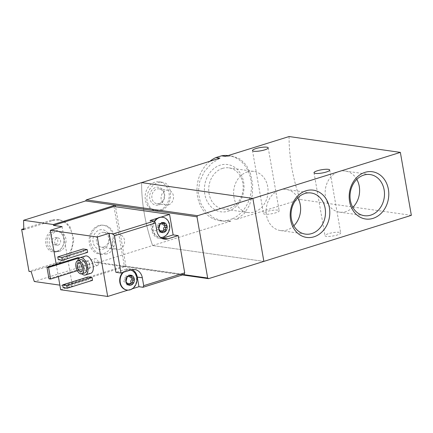 <?xml version="1.0" encoding="UTF-8"?>
<svg xmlns="http://www.w3.org/2000/svg" width="433" height="433" viewBox="0 0 433 433"><rect width="100%" height="100%" fill="white"/><g stroke="black" fill="none" stroke-linecap="round" stroke-linejoin="round"><path stroke-width="0.32" stroke-dasharray="2.17 1.62" d="M209.902 161.271A32.832 27.133 98.1 0 0 197.448 196.095A32.832 27.133 98.1 0 0 219.585 220.678A32.832 27.133 98.1 0 0 226.903 220.521L230.913 221.095L223.239 221.198L213.924 218.064L205.962 211.71L200.474 202.823L198.287 192.376L199.673 181.589L204.295 171.668L211.364 163.598L219.926 158.142M226.903 220.521L232.51 218.773L236.515 219.342L244.077 213.745L249.43 205.426L252.309 195.261L252.666 184.328L250.599 173.898L246.328 165.184L240.169 159.09L232.494 156.183L225.528 156.389M232.51 218.773A32.832 27.133 98.1 0 0 251.405 184.16A32.832 27.133 98.1 0 0 228.841 155.664A32.832 27.133 98.1 0 0 228.137 155.577M228.229 211.18A23.869 19.723 98.1 0 0 243.617 182.109A23.869 19.723 98.1 0 0 220.197 165.162A23.869 19.723 98.1 0 0 204.809 194.233A23.869 19.723 98.1 0 0 228.229 211.18M230.913 221.095L152.6 245.549A108.845 57.032 72.7 0 1 141.613 182.596A108.845 57.032 -107.3 0 0 152.6 245.549L97.29 262.82L96.245 262.154L34.304 281.499M160.849 210.362L156.351 210.719C151.085 209.653 147.972 206.097 147.004 200.046C145.721 190.839 154.83 180.805 162.218 182.277C173.801 182.948 173.249 207.115 160.849 210.362M411.35 215.336L300.08 199.494A108.845 57.032 72.7 0 1 289.092 136.541M300.08 199.494L236.515 219.342M339.337 232.304A7.983 1.645 -9.9 0 0 330.384 233.16A7.983 1.645 -9.9 0 0 324.983 235.704A7.983 1.645 -9.9 0 0 333.129 235.953A7.983 1.645 -9.9 0 0 340.711 232.959A7.983 1.645 -9.9 0 0 339.337 232.304M277.829 210.135A7.983 1.645 -9.9 0 0 268.871 210.99A7.983 1.645 -9.9 0 0 263.475 213.534A7.983 1.645 -9.9 0 0 271.621 213.783A7.983 1.645 -9.9 0 0 279.198 210.79A7.983 1.645 -9.9 0 0 277.829 210.135M263.865 261.391L152.6 245.549L263.865 261.391M159.625 210.184A14.511 11.994 98.1 0 0 169.233 195.18A14.511 11.994 98.1 0 0 159.23 181.828A14.511 11.994 98.1 0 0 145.309 194.504A14.511 11.994 98.1 0 0 155.138 210.562A14.511 11.994 98.1 0 0 159.625 210.184M158.711 204.939A9.071 7.496 98.1 0 0 162.808 189.833A9.071 7.496 98.1 0 0 150.035 193.816A9.071 7.496 98.1 0 0 158.711 204.939M159.322 203.548A7.502 6.197 98.1 0 0 164.286 195.797A7.502 6.197 98.1 0 0 159.117 188.896A7.502 6.197 98.1 0 0 151.923 195.445A7.502 6.197 98.1 0 0 157 203.743A7.502 6.197 98.1 0 0 159.322 203.548M168.556 204.863A7.502 6.197 98.1 0 0 173.519 197.112A7.502 6.197 98.1 0 0 168.35 190.211A7.502 6.197 98.1 0 0 161.157 196.761A7.502 6.197 98.1 0 0 166.24 205.058A7.502 6.197 98.1 0 0 168.556 204.863M247.33 171.944A20.762 17.158 -81.9 0 1 253.749 171.403A20.762 17.158 -81.9 0 1 267.81 194.379A20.762 17.158 -81.9 0 1 247.893 212.516A20.762 17.158 -81.9 0 1 233.587 193.41A20.762 17.158 -81.9 0 1 247.33 171.944M222.448 168.405A20.762 17.158 -81.9 0 1 228.873 167.863A20.762 17.158 -81.9 0 1 242.929 190.834A20.762 17.158 -81.9 0 1 223.017 208.971A20.762 17.158 -81.9 0 1 208.711 189.871A20.762 17.158 -81.9 0 1 222.448 168.405M297.817 197.778A20.762 17.158 98.1 0 0 286.31 189.454A20.762 17.158 98.1 0 0 266.398 207.591A20.762 17.158 98.1 0 0 280.46 230.562A20.762 17.158 98.1 0 0 286.879 230.02A20.762 17.158 98.1 0 0 293.828 225.777M356.808 179.359A20.762 17.158 98.1 0 0 345.301 171.03A20.762 17.158 98.1 0 0 325.389 189.167A20.762 17.158 98.1 0 0 339.45 212.138A20.762 17.158 98.1 0 0 345.87 211.596A20.762 17.158 98.1 0 0 352.825 207.353M128 290.115L132.368 288.751M60.669 289.764L72.468 286.083L63.867 284.86L64.024 285.731L59.857 285.141M113.96 206.519L124.336 265.976L63.867 284.86M124.336 265.976L183.998 274.468M160.805 217.177L157.699 218.145M106.572 253.998L101.934 254.333C96.364 253.251 92.662 249.657 90.838 243.557C88.197 234.118 96.278 223.818 104.245 225.382C116.558 226.335 119.01 250.842 106.572 253.998M23.885 229.712L53.383 220.5L59.938 219.926L65.421 221.988L69.816 226.356L73.935 239.801L70.66 254.036L66.368 259.318L60.707 262.468L31.214 271.68M90.741 273.331A9.071 4.752 72.7 0 1 89.566 273.418A9.071 4.752 72.7 0 1 83.206 265.023A9.071 4.752 72.7 0 1 85.333 256.017M87.661 252.342L83.618 251.768L83.131 248.97M92.543 280.324L88.5 279.745L88.013 276.947M79.553 257.873L81.561 269.38L79.943 269.147L77.929 257.608M56.236 264.384L58.374 276.622M96.245 262.154L125.965 266.387L115.557 206.747M64.024 285.731L125.965 266.387L183.597 274.592M97.29 262.82L182.461 274.95M84.787 272.914A6.896 3.61 72.7 0 1 83.888 272.979A6.896 3.61 72.7 0 1 79.055 266.598A6.896 3.61 72.7 0 1 80.673 259.751M81.837 273.835A9.071 4.752 72.7 0 1 77.724 260.671M87.915 269.321A4.536 2.376 72.7 0 1 84.738 265.126A4.536 2.376 72.7 0 1 85.804 260.623A4.536 2.376 72.7 0 1 87.482 261.104A4.536 2.376 72.7 0 1 89.615 267.93A4.536 2.376 72.7 0 1 88.505 269.277A4.536 2.376 72.7 0 1 87.915 269.321M88.489 268.244A3.653 1.916 72.7 0 1 85.929 264.866A3.653 1.916 72.7 0 1 86.784 261.24A3.653 1.916 72.7 0 1 88.137 261.629A3.653 1.916 72.7 0 1 89.853 267.123A3.653 1.916 72.7 0 1 88.96 268.211A3.653 1.916 72.7 0 1 88.489 268.244M96.911 265.613A3.653 1.916 72.7 0 1 94.351 262.236A3.653 1.916 72.7 0 1 95.211 258.609A3.653 1.916 72.7 0 1 98.123 261.527A3.653 1.916 72.7 0 1 97.387 265.581A3.653 1.916 72.7 0 1 96.911 265.613M58.249 259.686L83.618 251.768M63.131 287.669L88.5 279.745M103.633 253.581A14.511 11.994 98.1 0 0 113.235 238.578A14.511 11.994 98.1 0 0 103.238 225.225A14.511 11.994 98.1 0 0 89.317 237.901A14.511 11.994 98.1 0 0 99.146 253.96A14.511 11.994 98.1 0 0 103.633 253.581M102.87 249.208A9.975 8.243 98.1 0 0 107.379 232.586A9.975 8.243 98.1 0 0 93.328 236.975A9.975 8.243 98.1 0 0 102.87 249.208M103.833 247.016A7.502 6.197 98.1 0 0 108.797 239.265A7.502 6.197 98.1 0 0 103.628 232.364A7.502 6.197 98.1 0 0 96.435 238.913A7.502 6.197 98.1 0 0 101.517 247.211A7.502 6.197 98.1 0 0 103.833 247.016M119.643 249.267A7.502 6.197 98.1 0 0 124.607 241.511A7.502 6.197 98.1 0 0 119.438 234.616A7.502 6.197 98.1 0 0 112.244 241.165A7.502 6.197 98.1 0 0 117.321 249.462A7.502 6.197 98.1 0 0 119.643 249.267M48.972 278.82L79.943 269.147M77.345 270.695L81.561 269.38M23.831 228.711L51.148 220.181A21.769 17.991 -81.9 0 1 57.876 219.618A21.769 17.991 -81.9 0 1 72.879 239.644A21.769 17.991 -81.9 0 1 58.471 262.149L28.973 271.361M62.087 226.627L72.468 286.083M56.658 251.768A10.998 9.088 98.1 0 0 61.61 248.033A10.998 9.088 98.1 0 0 63.256 236.472A10.998 9.088 98.1 0 0 51.873 230.989A10.998 9.088 98.1 0 0 46.001 244.607A10.998 9.088 98.1 0 0 56.658 251.768M58.249 245.067A3.626 2.999 98.1 0 0 60.652 241.316A3.626 2.999 98.1 0 0 58.152 237.977A3.626 2.999 98.1 0 0 54.672 241.149A3.626 2.999 98.1 0 0 57.129 245.165A3.626 2.999 98.1 0 0 58.249 245.067M55.419 244.667A3.626 2.999 98.1 0 0 57.822 240.916A3.626 2.999 98.1 0 0 55.321 237.576A3.626 2.999 98.1 0 0 51.841 240.743A3.626 2.999 98.1 0 0 54.298 244.759A3.626 2.999 98.1 0 0 55.419 244.667M59.348 251.362A10.159 8.395 98.1 0 0 66.076 240.862A10.159 8.395 98.1 0 0 59.072 231.514A10.159 8.395 98.1 0 0 49.33 240.385A10.159 8.395 98.1 0 0 56.209 251.627A10.159 8.395 98.1 0 0 59.348 251.362M57.329 251.075A10.159 8.395 98.1 0 0 61.903 247.622A10.159 8.395 98.1 0 0 63.424 236.943A10.159 8.395 98.1 0 0 57.048 231.227A10.159 8.395 98.1 0 0 47.305 240.099A10.159 8.395 98.1 0 0 54.185 251.34A10.159 8.395 98.1 0 0 57.329 251.075M162.364 217.22A10.159 8.395 -81.9 0 1 169.363 226.567A10.159 8.395 -81.9 0 1 162.64 237.073A10.159 8.395 -81.9 0 1 159.501 237.338A10.159 8.395 -81.9 0 1 154.354 221.377M150.11 220.516L151.788 230.134A11.247 9.293 -81.9 0 0 159.349 238.415A11.247 9.293 -81.9 0 0 161.937 238.345M122.766 272.476A10.159 8.395 -81.9 0 1 129.564 269.878A10.159 8.395 -81.9 0 1 136.514 278.273A10.159 8.395 -81.9 0 1 131.361 289.065A10.159 8.395 98.1 0 1 129.84 289.726A10.159 8.395 98.1 0 1 128.255 290.04A10.159 8.395 -81.9 0 1 126.701 289.991M131.296 269.813L126.241 269.093A11.247 9.293 -81.9 0 1 129.716 268.801A11.247 9.293 -81.9 0 1 132.184 269.586M126.241 269.093L115.914 272.314M154.586 221.712A10.159 8.395 98.1 0 0 159.907 237.392A10.159 8.395 98.1 0 0 160.556 237.457M162.624 223.569A1.775 1.467 -81.9 0 1 162.629 223.374A1.018 0.839 -81.9 0 0 161.071 222.854A1.775 1.467 -81.9 0 1 159.566 223.769A1.775 1.467 -81.9 0 1 158.971 223.515A1.018 0.839 -81.9 0 0 157.742 224.9A1.775 1.467 -81.9 0 1 157.071 227.39A1.018 0.839 -81.9 0 0 157.401 229.295A1.775 1.467 -81.9 0 1 157.612 229.306A1.775 1.467 -81.9 0 1 158.83 231.125L160.838 231.411M160.762 231.125A1.775 1.467 -81.9 0 0 160.389 231.644A1.018 0.839 -81.9 0 1 158.83 231.125M161.893 230.729A1.775 1.467 -81.9 0 1 162.489 230.984L164.502 231.271M163.43 230.946A1.018 0.839 -81.9 0 1 162.489 230.984M166.066 225.49L164.058 225.203A1.018 0.839 -81.9 0 1 164.367 225.268M130.555 270.046A10.159 8.395 98.1 0 0 129.965 269.932A10.159 8.395 98.1 0 0 123.432 272.265M129.824 276.222A1.775 1.467 -81.9 0 1 129.83 276.032A1.018 0.839 -81.9 0 0 128.271 275.512A1.775 1.467 -81.9 0 1 126.766 276.427A1.775 1.467 -81.9 0 1 126.171 276.167A1.018 0.839 -81.9 0 0 124.942 277.558A1.775 1.467 -81.9 0 1 124.271 280.043A1.018 0.839 -81.9 0 0 124.601 281.948A1.775 1.467 -81.9 0 1 124.807 281.959A1.775 1.467 -81.9 0 1 126.03 283.777L128.038 284.064M127.962 283.783A1.775 1.467 -81.9 0 0 127.589 284.297A1.018 0.839 -81.9 0 1 126.03 283.777M129.094 283.388A1.775 1.467 -81.9 0 1 129.689 283.642L131.697 283.929M130.625 283.604A1.018 0.839 -81.9 0 1 129.689 283.642M133.267 278.148L131.259 277.862A1.018 0.839 -81.9 0 1 131.567 277.921M53.383 220.5L51.148 220.181M60.707 262.468L58.471 262.149M156.843 230.854L151.788 230.134M157.401 229.295L159.274 229.56M160.389 231.644L160.941 231.72M161.071 222.854L163.079 223.141M158.971 223.515L160.47 223.726M157.742 224.9L159.755 225.187M157.071 227.39L159.079 227.671M124.601 281.948L126.468 282.213M127.589 284.297L128.141 284.378M128.271 275.512L130.279 275.799M126.171 276.167L127.67 276.384M124.942 277.558L126.95 277.845M124.271 280.043L126.279 280.33M219.585 220.678L223.239 221.198M228.841 155.664L232.494 156.183M155.138 210.562L156.351 210.736M159.23 181.828L162.218 182.255M157 203.743L166.24 205.058M159.117 188.896L168.35 190.211M253.749 171.403L228.873 167.863M247.893 212.516L223.017 208.971M280.46 230.562L305.335 234.101M286.31 189.454L311.186 192.994M339.45 212.138L364.326 215.683M345.301 171.03L370.183 174.569M314.001 172.751L324.983 235.704M329.724 170.007L340.711 232.959M252.488 150.581L263.475 213.534M268.211 147.837L279.198 210.79M81.133 271.583L88.505 269.277M78.427 262.923L85.804 260.623M88.137 261.629L87.482 261.104M89.853 267.123L89.615 267.93M88.96 268.211L97.387 265.581M86.784 261.24L95.211 258.609M99.146 253.96L101.934 254.355M103.238 225.225L104.245 225.366M101.517 247.211L117.321 249.462M103.628 232.364L119.438 234.616M59.943 219.91L57.876 219.618M54.298 244.759L57.129 245.165M55.321 237.576L58.152 237.977M54.185 251.34L56.209 251.627M57.048 231.227L59.072 231.514M63.424 236.943L63.256 236.472M61.903 247.622L61.61 248.033M164.405 239.135L159.349 238.415M134.771 269.521L129.716 268.801M159.501 237.338L159.907 237.392M157.612 229.306L159.22 229.533M159.528 232.164L161.747 232.478M162.83 231.13L164.951 231.433M164.177 225.214L166.223 225.506M161.931 222.335L164.156 222.654M159.566 223.769L160.253 223.866M158.63 223.368L160.751 223.672M157.282 229.29L159.333 229.577M129.564 269.878L129.965 269.932M124.807 281.959L126.414 282.192M126.728 284.817L128.947 285.136M130.03 283.788L132.152 284.091M131.378 277.867L133.424 278.159M129.131 274.993L131.356 275.307M126.766 276.427L127.454 276.525M125.83 276.021L127.952 276.324M124.482 281.943L126.533 282.235"/><path stroke-width="0.65" d="M373.002 218.378A23.869 19.723 98.1 0 0 383.784 178.623A23.869 19.723 98.1 0 0 350.173 189.118A23.869 19.723 98.1 0 0 373.002 218.378M314.006 236.802A23.869 19.723 98.1 0 0 324.788 197.042A23.869 19.723 98.1 0 0 291.182 207.542A23.869 19.723 98.1 0 0 314.006 236.802M228.137 155.577A32.832 27.133 98.1 0 0 221.523 155.82L225.528 156.389L289.092 136.541L400.363 152.384L252.877 198.438L263.865 261.391L208.56 278.663L207.672 278.018L183.597 274.592M400.363 152.384L411.35 215.336L263.865 261.391L252.877 198.438L141.613 182.596L86.308 199.867L197.572 215.71L252.877 198.438L141.613 182.596L219.926 158.142L215.915 157.569A32.832 27.133 98.1 0 0 209.902 161.271M221.523 155.82L215.915 157.569M328.349 169.352A7.983 1.645 -9.9 0 0 319.397 170.207A7.983 1.645 -9.9 0 0 314.001 172.751A7.983 1.645 -9.9 0 0 322.141 173A7.983 1.645 -9.9 0 0 329.724 170.007A7.983 1.645 -9.9 0 0 328.349 169.352M266.842 147.182A7.983 1.645 -9.9 0 0 257.884 148.037A7.983 1.645 -9.9 0 0 252.488 150.581A7.983 1.645 -9.9 0 0 260.634 150.83A7.983 1.645 -9.9 0 0 268.211 147.837A7.983 1.645 -9.9 0 0 266.842 147.182M293.828 225.777A20.762 17.158 98.1 0 0 297.817 197.778M311.755 233.566A20.762 17.158 98.1 0 0 325.497 212.1A20.762 17.158 98.1 0 0 311.186 192.994A20.762 17.158 98.1 0 0 291.274 211.131A20.762 17.158 98.1 0 0 305.335 234.101A20.762 17.158 98.1 0 0 311.755 233.566M352.825 207.353A20.762 17.158 98.1 0 0 356.808 179.359M370.745 215.141A20.762 17.158 98.1 0 0 384.488 193.675A20.762 17.158 98.1 0 0 370.183 174.569A20.762 17.158 98.1 0 0 350.27 192.707A20.762 17.158 98.1 0 0 364.326 215.683A20.762 17.158 98.1 0 0 370.745 215.141M132.152 284.08L130.918 283.653L128.828 285.109A5.077 4.2 98.1 0 0 131.01 285.12A5.077 4.2 98.1 0 0 132.958 283.815A5.077 4.2 98.1 0 0 134.284 278.933A5.077 4.2 98.1 0 0 131.48 275.339A5.077 4.2 98.1 0 0 127.351 276.627A5.077 4.2 98.1 0 0 126.025 281.51A5.077 4.2 98.1 0 0 128.828 285.109L128.947 285.136M131.697 283.929L132.958 283.815L132.926 282.538C132.265 281.472 132.487 280.644 133.597 280.054L134.284 278.933L133.267 278.148C132.027 278.002 131.551 277.391 131.838 276.319L131.351 275.307M131.259 277.862A1.775 1.467 -81.9 0 1 131.047 277.851L133.424 278.159M127.67 276.384L128.59 276.682L127.454 276.525M127.946 276.335L128.179 276.454C128.688 276.893 129.386 276.676 130.279 275.799L131.48 275.339M128.179 276.454L127.351 276.627L126.95 277.845L126.025 281.51L126.533 282.235M164.951 231.428L163.723 230.995L161.628 232.451A5.077 4.2 98.1 0 0 163.809 232.461A5.077 4.2 98.1 0 0 165.758 231.162A5.077 4.2 98.1 0 0 167.084 226.275A5.077 4.2 98.1 0 0 164.28 222.681A5.077 4.2 98.1 0 0 160.15 223.969A5.077 4.2 98.1 0 0 158.824 228.857A5.077 4.2 98.1 0 0 161.628 232.451L161.747 232.478M164.502 231.271L165.758 231.162L165.725 229.885C165.065 228.819 165.292 227.985 166.402 227.395L167.084 226.275L166.066 225.49C164.827 225.344 164.351 224.738 164.637 223.661L164.156 222.654M164.058 225.203A1.775 1.467 -81.9 0 1 163.847 225.192L166.223 225.506M160.47 223.726L161.39 224.023L160.253 223.866M160.751 223.677L160.979 223.801C161.487 224.24 162.191 224.018 163.079 223.141L164.28 222.681M160.979 223.801L160.15 223.969L159.755 225.187L158.824 228.857L159.333 229.577M142.998 287.274L183.998 274.468L184.707 272.866L143.702 285.666L142.998 287.274L138.955 286.695L137.277 277.077A11.247 9.293 -81.9 0 0 132.184 269.586M184.707 272.866L178.207 235.617L167.88 238.843L162.824 238.123A11.247 9.293 -81.9 0 1 161.937 238.345M155.469 222.984L154.153 221.09L113.154 233.896L114.469 235.79L155.469 222.984L156.843 230.854A11.247 9.293 98.1 0 0 164.405 239.135A11.247 9.293 98.1 0 0 167.88 238.843M114.469 235.79L120.969 273.034L131.296 269.813A11.247 9.293 98.1 0 1 134.771 269.521A11.247 9.293 98.1 0 1 142.333 277.797L143.702 285.666M58.374 276.622L60.669 289.764L107.687 296.459L128 290.115M132.368 288.751L138.955 286.695M53.34 224.527L23.62 220.294L85.566 200.95L115.286 205.182L53.34 224.527L53.492 225.404L113.96 206.519L169.579 214.438L160.805 217.177A10.159 8.395 -81.9 0 1 162.364 217.22L162.77 217.279A10.159 8.395 98.1 0 0 154.586 221.712M53.492 225.404L62.087 226.627L50.288 230.313L56.236 264.384M113.154 233.896L109.111 233.322L97.311 237.003L50.288 230.313M154.153 221.09L150.11 220.516L157.699 218.145A10.159 8.395 -81.9 0 0 154.354 221.377M23.62 220.294A108.845 57.032 -107.3 0 0 23.885 229.712L21.65 229.393L23.831 228.711M85.566 200.95L86.308 199.867M21.65 229.393L28.973 271.361L31.214 271.68A108.845 57.032 -107.3 0 0 34.304 281.499L59.857 285.141M80.024 257.673L85.333 256.017A9.071 4.752 72.7 0 1 92.575 263.259A9.071 4.752 72.7 0 1 90.741 273.331L85.431 274.987A9.071 4.752 72.7 0 1 84.256 275.074A9.071 4.752 72.7 0 1 81.837 273.835A6.896 3.61 72.7 0 1 80.939 273.9A6.896 3.61 72.7 0 1 76.105 267.518A6.896 3.61 72.7 0 1 77.724 260.671A6.896 3.61 72.7 0 1 83.228 266.176A6.896 3.61 72.7 0 1 81.837 273.835L84.787 272.914A6.896 3.61 72.7 0 0 86.178 265.256A6.896 3.61 72.7 0 0 80.673 259.751L77.724 260.671A9.071 4.752 72.7 0 1 80.024 257.673A9.071 4.752 72.7 0 1 87.266 264.915A9.071 4.752 72.7 0 1 85.431 274.987M83.131 248.97L87.174 249.543L87.661 252.342L62.292 260.265L58.249 259.686L57.762 256.888L83.131 248.97M88.013 276.947L92.056 277.526L92.543 280.324L67.18 288.243L63.131 287.669L62.644 284.871L88.013 276.947M46.959 267.28L48.577 267.507L50.591 279.052L48.972 278.82L46.959 267.28L77.929 257.608L79.553 257.873M107.687 296.459L97.311 237.003M115.557 206.747L115.286 205.182L196.988 216.814L197.572 215.71M182.461 274.95L208.56 278.663M196.988 216.814L207.672 278.018M80.543 271.626A4.536 2.376 72.7 0 1 77.361 267.426A4.536 2.376 72.7 0 1 78.427 262.923A4.536 2.376 72.7 0 1 82.048 266.544A4.536 2.376 72.7 0 1 81.133 271.583A4.536 2.376 72.7 0 1 80.543 271.626M57.762 256.888L61.805 257.467L87.174 249.543M61.805 257.467L62.292 260.265M62.644 284.871L66.687 285.444L92.056 277.526M66.687 285.444L67.18 288.243M48.577 267.507L79.548 257.835M50.591 279.052L77.345 270.695M162.824 238.123L173.146 234.897L169.579 214.438M173.146 234.897L178.207 235.617M123.432 272.265A10.159 8.395 98.1 0 0 120.342 282.917A10.159 8.395 98.1 0 0 127.102 290.05L126.701 289.991A10.159 8.395 -81.9 0 1 119.979 283.052A10.159 8.395 -81.9 0 1 122.766 272.476M120.969 273.034L115.914 272.314L109.111 233.322M160.805 217.177A10.159 8.395 98.1 0 0 157.699 218.145M160.556 237.457A10.159 8.395 98.1 0 0 163.046 237.127A10.159 8.395 98.1 0 0 169.768 226.627A10.159 8.395 98.1 0 0 162.77 217.279M161.628 232.451L159.22 229.533M160.762 231.125A1.775 1.467 -81.9 0 1 161.893 230.729L163.723 230.989M164.367 225.268A1.018 0.839 -81.9 0 1 164.388 227.114A1.775 1.467 -81.9 0 0 163.717 229.598A1.018 0.839 -81.9 0 1 163.43 230.946M163.847 225.192A1.775 1.467 -81.9 0 1 162.624 223.569M127.102 290.05A10.159 8.395 98.1 0 0 130.246 289.785A10.159 8.395 98.1 0 0 136.969 279.642A10.159 8.395 98.1 0 0 130.555 270.046M128.828 285.109L126.414 282.192M127.962 283.783A1.775 1.467 -81.9 0 1 129.094 283.388L130.923 283.647M131.567 277.921A1.018 0.839 -81.9 0 1 131.589 279.767A1.775 1.467 -81.9 0 0 130.918 282.256A1.018 0.839 -81.9 0 1 130.625 283.604M131.047 277.851A1.775 1.467 -81.9 0 1 129.824 276.222M142.333 277.797L137.277 277.077M160.941 231.72L162.397 231.931M163.717 229.598L165.725 229.885M164.388 227.114L166.402 227.395M162.824 223.401L164.637 223.661M128.141 284.378L129.597 284.584M130.918 282.256L132.926 282.538M131.589 279.767L133.597 280.054M130.024 276.059L131.838 276.319"/></g></svg>
